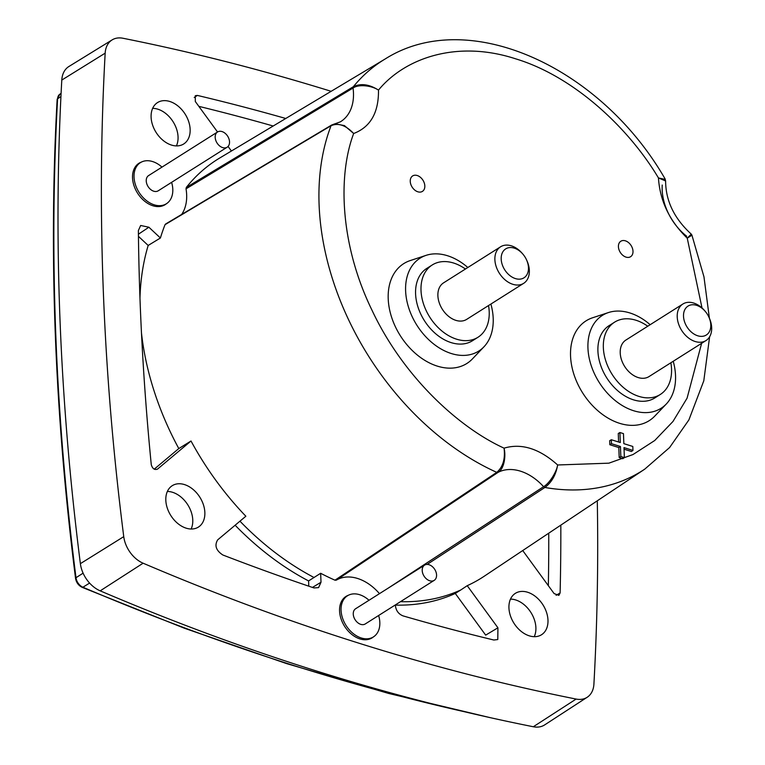 <?xml version="1.0" encoding="UTF-8"?>
<svg xmlns="http://www.w3.org/2000/svg" width="765" height="765" viewBox="0 0 765 765"><rect width="100%" height="100%" fill="white"/><g stroke="black" fill="none" stroke-linecap="round" stroke-linejoin="round"><path stroke-width="1.15" d="M691.904 235.113L703.963 276.834L709.404 318.23M687.668 237.59C693.549 234.09 693.406 234.291 687.247 238.173L691.264 234.128C674.233 218.541 665.684 200.812 665.617 180.961L658.455 177.949L665.282 179.412M186.306 187.435L186.029 188.831L353.048 88.032A2.247 1.559 -121.1 0 1 353.344 86.713A242.735 170.136 -122.3 0 1 385.35 58.867L219.823 157.953A247.458 173.445 57.7 0 0 186.306 187.435L353.344 86.713C360.889 83.127 369.256 84.255 378.474 90.098C371.427 85.364 358.374 84.112 353.048 88.032A48.138 33.736 -122.3 0 1 353.468 92.9A48.138 33.736 -122.3 0 1 340.339 121.845L335.051 123.796L344.432 125.603L353.669 133.502C345.847 125.24 338.312 122.639 331.063 125.699L165.039 224.671A247.458 173.445 57.7 0 0 160.411 238.001L148.888 227.224L140.664 225.484L138.379 230.542A2601.784 1823.607 57.7 0 0 151.269 464.651C152.484 468.716 154.559 470.207 157.485 469.127L191.011 441.003A247.458 173.445 57.7 0 0 245.861 516.232L217.681 539.861C214.305 545.445 216.017 550.484 222.816 554.979A2601.784 1823.607 57.7 0 0 313.975 587.941L318.575 587.625L321.004 582.232L320.659 573.281A247.458 173.445 57.7 0 0 334.965 580.186L336.275 580.176L498.034 472.388A48.138 33.736 -122.3 0 1 520.487 471.173A48.138 33.736 -122.3 0 1 543.59 486.683L387.941 588.304M597.293 500.788A2647.531 1855.68 -122.3 0 1 593.908 684.159A26.115 18.303 -122.3 0 1 587.195 697.259A26.115 18.303 -122.3 0 1 576.131 699.067A2647.531 1855.68 -122.3 0 1 360.105 643.566A2647.531 1855.68 -122.3 0 1 143.112 563.203A26.115 18.303 -122.3 0 1 123.748 536.638A2647.531 1855.68 -122.3 0 1 105.168 53.158A26.115 18.303 -122.3 0 1 112.149 39.885A26.115 18.303 -122.3 0 1 122.945 38.25A2647.531 1855.68 -122.3 0 1 331.149 91.312M587.195 697.259L544.651 724.904A26.737 18.743 -122.3 0 1 533.32 726.75A2648.153 1856.12 -122.3 0 1 317.236 671.24A2648.153 1856.12 -122.3 0 1 100.196 590.848A26.737 18.743 -122.3 0 1 80.373 563.662A2648.153 1856.12 -122.3 0 1 61.793 80.067A26.737 18.743 -122.3 0 1 68.936 66.478L112.149 39.885M529.294 635.839A24.49 17.165 57.7 0 0 541.419 634.816A24.49 17.165 57.7 0 0 546.573 612.516A24.49 17.165 57.7 0 0 527.62 592.244A24.49 17.165 57.7 0 0 515.247 593.42A24.49 17.165 57.7 0 0 510.408 615.758A24.49 17.165 57.7 0 0 529.294 635.839M534.238 636.681A24.317 17.04 57.7 0 0 515.687 599.951A24.317 17.04 57.7 0 0 510.494 599.119M186.172 528.175A24.49 17.165 57.7 0 0 198.298 527.152A24.49 17.165 57.7 0 0 203.452 504.862A24.49 17.165 57.7 0 0 184.499 484.589A24.49 17.165 57.7 0 0 172.125 485.765A24.49 17.165 57.7 0 0 167.286 508.094A24.49 17.165 57.7 0 0 186.172 528.175M191.116 529.017A24.317 17.04 57.7 0 0 172.565 492.297A24.317 17.04 57.7 0 0 167.363 491.455M141.391 162.084A24.49 17.165 57.7 0 0 138.838 163.347A24.49 17.165 57.7 0 0 133.999 185.675A24.49 17.165 57.7 0 0 152.885 205.756A24.49 17.165 57.7 0 0 165.011 204.733A24.49 17.165 57.7 0 0 166.388 203.758M348.419 595.247A24.49 17.165 57.7 0 0 345.876 596.499A24.49 17.165 57.7 0 0 341.037 618.837A24.49 17.165 57.7 0 0 359.923 638.909A24.49 17.165 57.7 0 0 372.048 637.895A24.49 17.165 57.7 0 0 373.416 636.91M171.456 145.063A24.49 17.165 57.7 0 0 183.581 144.049A24.49 17.165 57.7 0 0 188.735 121.75A24.49 17.165 57.7 0 0 169.782 101.477A24.49 17.165 57.7 0 0 157.408 102.653A24.49 17.165 57.7 0 0 152.57 124.991A24.49 17.165 57.7 0 0 171.456 145.063M176.399 145.905A24.317 17.04 57.7 0 0 157.848 109.185A24.317 17.04 57.7 0 0 152.646 108.353M336.275 580.176A43.414 30.428 -122.3 0 1 357.599 578.474A43.414 30.428 -122.3 0 1 379.478 593.65M171.609 182.338A24.317 17.04 -122.3 0 1 166.407 203.739A24.317 17.04 -122.3 0 1 154.243 204.829A24.317 17.04 -122.3 0 1 135.462 184.795A24.317 17.04 -122.3 0 1 140.416 162.639A24.317 17.04 -122.3 0 1 152.579 161.549A24.317 17.04 -122.3 0 1 161.979 167.114M378.637 615.5A24.317 17.04 -122.3 0 1 373.444 636.891A24.317 17.04 -122.3 0 1 361.281 637.981A24.317 17.04 -122.3 0 1 342.491 617.957A24.317 17.04 -122.3 0 1 347.453 595.792A24.317 17.04 -122.3 0 1 359.617 594.701A24.317 17.04 -122.3 0 1 369.017 600.276M227.167 147.205L158.221 190.801A9.008 6.311 -122.3 0 1 153.717 191.202A9.008 6.311 -122.3 0 1 146.765 183.782A9.008 6.311 -122.3 0 1 148.601 175.577L217.547 131.982A9.008 6.311 -122.3 0 1 222.051 131.58A9.008 6.311 -122.3 0 1 229.003 139.001A9.008 6.311 -122.3 0 1 227.167 147.205A9.008 6.311 -122.3 0 1 222.663 147.607A9.008 6.311 -122.3 0 1 215.711 140.186A9.008 6.311 -122.3 0 1 217.547 131.982M434.204 580.358L365.259 623.953A9.008 6.311 -122.3 0 1 360.755 624.355A9.008 6.311 -122.3 0 1 353.793 616.944A9.008 6.311 -122.3 0 1 355.629 608.73L424.575 565.134A9.008 6.311 -122.3 0 1 429.079 564.733A9.008 6.311 -122.3 0 1 436.04 572.153A9.008 6.311 -122.3 0 1 434.204 580.358A9.008 6.311 -122.3 0 1 429.701 580.759A9.008 6.311 -122.3 0 1 422.739 573.348A9.008 6.311 -122.3 0 1 424.575 565.134M673.229 361.262A54.937 38.499 -122.3 0 1 666.296 404.006A54.937 38.499 -122.3 0 1 633.621 410.728A54.937 38.499 -122.3 0 1 589.882 361.061A54.937 38.499 -122.3 0 1 608.462 312.55A54.937 38.499 -122.3 0 1 629.863 312.952A54.937 38.499 -122.3 0 1 650.164 324.704M666.296 404.006L654.773 416.093A59.058 41.396 -122.3 0 1 619.64 423.332A59.058 41.396 -122.3 0 1 572.631 369.925A59.058 41.396 -122.3 0 1 592.598 317.771L608.462 312.55M490.901 304.059A54.937 38.499 -122.3 0 1 483.968 346.794A54.937 38.499 -122.3 0 1 451.293 353.526A54.937 38.499 -122.3 0 1 407.554 303.848A54.937 38.499 -122.3 0 1 426.134 255.338A54.937 38.499 -122.3 0 1 447.535 255.74A54.937 38.499 -122.3 0 1 467.836 267.501M483.968 346.794L472.445 358.89A59.058 41.396 -122.3 0 1 437.312 366.119A59.058 41.396 -122.3 0 1 390.293 312.713A59.058 41.396 -122.3 0 1 410.27 260.559L426.134 255.338M625.397 240.832A9.142 6.407 -122.3 0 1 632.473 248.405A9.142 6.407 -122.3 0 1 630.551 256.734A9.142 6.407 -122.3 0 1 626.028 257.117A9.142 6.407 -122.3 0 1 618.971 249.62A9.142 6.407 -122.3 0 1 620.778 241.271A9.142 6.407 -122.3 0 1 625.397 240.832M417.231 175.52A9.142 6.407 -122.3 0 1 424.307 183.093A9.142 6.407 -122.3 0 1 422.376 191.413A9.142 6.407 -122.3 0 1 417.853 191.795A9.142 6.407 -122.3 0 1 410.795 184.298A9.142 6.407 -122.3 0 1 412.603 175.96A9.142 6.407 -122.3 0 1 417.231 175.52M670.857 362.763A42.773 29.978 -122.3 0 1 660.3 394.472A42.773 29.978 -122.3 0 1 638.909 396.394A42.773 29.978 -122.3 0 1 605.861 361.157A42.773 29.978 -122.3 0 1 614.582 322.17A42.773 29.978 -122.3 0 1 635.983 320.248A42.773 29.978 -122.3 0 1 647.764 326.225M660.3 394.472L654.878 397.905A42.773 29.978 -122.3 0 1 633.477 399.827A42.773 29.978 -122.3 0 1 600.429 364.589A42.773 29.978 -122.3 0 1 609.15 325.603L614.582 322.17M488.529 305.551A42.773 29.978 -122.3 0 1 477.972 337.269A42.773 29.978 -122.3 0 1 456.571 339.182A42.773 29.978 -122.3 0 1 423.523 303.944A42.773 29.978 -122.3 0 1 432.254 264.958A42.773 29.978 -122.3 0 1 453.655 263.045A42.773 29.978 -122.3 0 1 465.426 269.022M477.972 337.269L472.55 340.702A42.773 29.978 -122.3 0 1 451.149 342.615A42.773 29.978 -122.3 0 1 418.101 307.377A42.773 29.978 -122.3 0 1 426.822 268.391L432.254 264.958M708.811 316.94L709.165 317.704A21.611 15.147 -122.3 0 1 705.999 340.549L648.997 376.59A21.611 15.147 -122.3 0 1 638.182 377.556A21.611 15.147 -122.3 0 1 621.486 359.751A21.611 15.147 -122.3 0 1 625.894 340.052L682.896 304.011A21.611 15.147 -122.3 0 1 693.702 303.045A21.611 15.147 -122.3 0 1 704.89 310.944L705.426 311.584A17.107 11.991 -122.3 0 1 708.811 316.94A17.107 11.991 -122.3 0 1 697.747 335.787A17.107 11.991 -122.3 0 1 683.518 316.28A17.107 11.991 -122.3 0 1 696.571 305.331A17.107 11.991 -122.3 0 1 705.426 311.584M705.999 340.549A21.611 15.147 -122.3 0 1 695.184 341.515A21.611 15.147 -122.3 0 1 678.488 323.71A21.611 15.147 -122.3 0 1 682.896 304.011M526.483 259.737L526.836 260.502A21.611 15.147 -122.3 0 1 523.662 283.337L466.66 319.378A21.611 15.147 -122.3 0 1 455.854 320.353A21.611 15.147 -122.3 0 1 439.158 302.548A21.611 15.147 -122.3 0 1 443.566 282.849L500.559 246.808A21.611 15.147 -122.3 0 1 511.374 245.833A21.611 15.147 -122.3 0 1 522.552 253.731L523.097 254.372A17.107 11.991 -122.3 0 1 526.483 259.737A17.107 11.991 -122.3 0 1 515.409 278.584A17.107 11.991 -122.3 0 1 501.19 259.077A17.107 11.991 -122.3 0 1 514.243 248.128A17.107 11.991 -122.3 0 1 523.097 254.372M523.662 283.337A21.611 15.147 -122.3 0 1 512.856 284.303A21.611 15.147 -122.3 0 1 496.15 266.497A21.611 15.147 -122.3 0 1 500.559 246.808M522.725 550.542L554.09 593.564L558.871 595.371L560.114 592.932A2601.784 1823.607 57.7 0 0 560.822 525.125M395.362 604.924L395.381 605.564C396.021 610.652 398.565 614.085 403.021 615.882A2601.784 1823.607 57.7 0 0 493.846 640.018L497.785 639.54L497.929 627.797L467.224 585.684A247.458 173.445 57.7 0 0 484.293 576.188L644.771 469.127A242.735 170.136 -122.3 0 1 544.89 487.468L427.128 564.427M165.995 223.906L165.039 224.671L165.995 223.906M186.029 188.831A43.414 30.428 -122.3 0 1 181.649 214.458M285.756 118.479A2601.784 1823.607 57.7 0 0 197.351 95.415L195.295 95.721L195.324 101.525L217.537 131.991M228.075 146.45L231.403 151.011M400.506 601.673A247.64 173.579 57.7 0 0 460.76 589.987L467.224 585.684M548.342 585.684A2601.602 1823.492 57.7 0 0 548.744 533.186M560.114 592.932L556.107 595.304M460.76 589.987L455.28 593.449L485.67 635.122L497.929 627.797M320.659 573.281L308.582 580.931A247.64 173.579 57.7 0 1 235.132 525.23M334.965 580.186L496.762 472.359C502.93 467.052 505.369 458.981 504.059 448.156C506.172 456.667 503.906 469.27 498.034 472.388A2.247 1.568 -123.7 0 1 496.762 472.359A242.735 170.136 -122.3 0 1 331.063 125.699A2.247 1.578 59.2 0 1 331.57 125.078L335.051 123.796M160.411 238.001L148.181 245.45A247.803 173.684 57.7 0 0 139.976 298.254M141.477 332.995A247.803 173.684 57.7 0 0 178.8 448.567L191.011 441.003M239.961 521.185A247.64 173.579 57.7 0 0 314.08 577.527M178.8 448.567L154.224 469.175M138.446 236.356L148.181 245.45M273.191 126.005A2601.602 1823.492 57.7 0 0 198.843 106.354M194.224 97.509L197.351 95.415M395.362 605.105A247.64 173.579 57.7 0 0 455.28 593.449M701.629 343.303L687.085 398.173L672.98 421.467L654.716 440.516L633.018 454.534L608.892 463.169L557.647 464.977C555.954 474.855 551.699 482.352 544.89 487.468A2.247 1.549 56.8 0 1 543.59 486.683C549.26 483.499 556.423 472.435 557.647 464.977C539.373 448.596 521.51 442.983 504.059 448.156C457.939 427.109 402.792 375.959 371.962 310.141C340.043 244.685 337.728 175.615 353.669 133.502C370.346 127.133 378.618 112.847 378.493 90.653L378.474 90.098C404.991 57.891 457.135 39.751 515.572 58.8C573.951 76.395 628.782 128.109 658.455 177.949C659.899 200.784 669.499 220.865 687.247 238.173L702.012 307.951M308.783 586.181L308.582 580.931M165.536 224.059L331.57 125.078A2.247 1.578 59.2 0 1 331.962 124.934L334.735 123.854M618.589 441.998L618.263 433.516L619.908 432.521L623.465 433.631L623.848 443.652L632.818 446.464L632.971 450.432L631.364 451.484L624.058 449.198M632.971 450.432L624.001 447.611L624.383 457.633L622.777 458.694L619.191 457.566L618.799 447.544L609.829 444.733L609.676 440.726L611.321 439.722L620.3 442.533L619.908 432.521M609.829 444.733L611.474 443.69L611.321 439.722M618.799 447.544L620.444 446.502L611.474 443.69M619.191 457.566L620.836 456.523L620.444 446.502M624.383 457.633L620.836 456.523M57.145 99.402C52.871 176.725 52.278 255.405 55.348 335.433C58.427 415.472 65.159 496.447 75.544 578.35A2.247 0.889 -7.2 0 1 75.993 577.718A2629.85 1843.287 -122.3 0 1 55.788 334.793A2629.85 1843.287 -122.3 0 1 57.595 98.771A2.247 1.147 3.2 0 0 57.145 99.402L59.986 94.085A9.333 6.541 57.7 0 0 57.595 98.771L60.932 96.62M533.32 726.75L576.131 699.067M463.37 711.488A2629.85 1843.287 -122.3 0 1 82.916 587.224A2.247 1.128 113.1 0 1 82.151 587.348L184.327 628.199L286.559 663.59L388.61 693.434L490.231 717.656M83.098 573.157L75.993 577.718A9.333 6.541 57.7 0 0 82.916 587.224L89.591 583.083M61.793 80.067L105.168 53.158M80.373 563.662L123.748 536.638M100.196 590.848L143.112 563.203M686.693 236.242A48.138 33.736 -122.3 0 1 662.222 185.044M138.427 234.195L148.888 227.224M321.004 582.232L312.455 587.424M137.04 164.771L140.416 162.639M344.068 597.934L347.453 595.792M75.544 578.35C76.29 582.528 78.499 585.531 82.151 587.348M59.986 94.085L61.085 93.368M163.787 205.393L166.407 203.739M370.824 638.555L373.444 636.891M665.12 178.962C600.879 67.138 468.467 6.273 385.35 58.867M709.624 336.763L703.79 380.827L688.892 419.909L669.605 447.535L644.771 469.127M665.11 179.067L665.588 180.856M691.235 234.167L691.904 235.123"/></g></svg>
